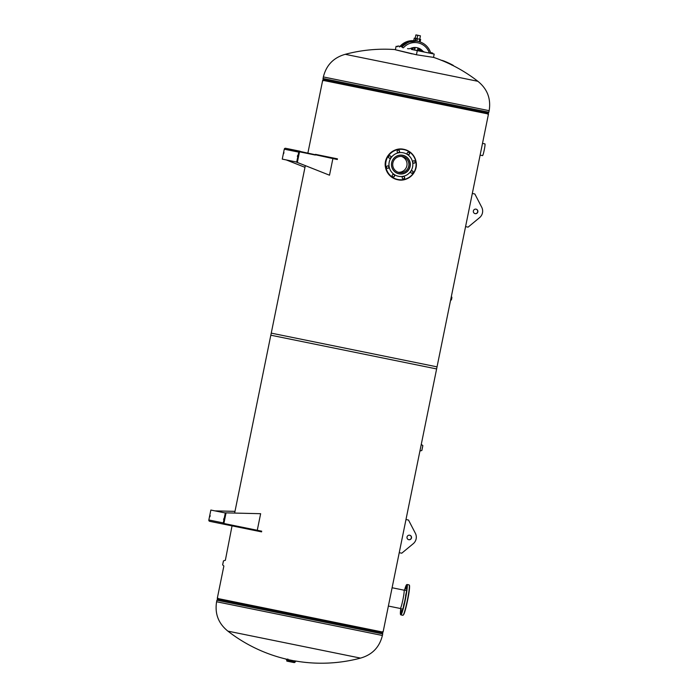 <?xml version="1.0" encoding="UTF-8"?>
<svg xmlns="http://www.w3.org/2000/svg" width="698" height="698" viewBox="0 0 698 698"><rect width="100%" height="100%" fill="white"/><g stroke="black" fill="none" stroke-linecap="round" stroke-linejoin="round"><path stroke-width="1.05" d="M398.567 173.732L399.474 173.776M398.506 173.715L399.343 173.758M307.931 152.827L322.685 80.296L488.478 114.027L436.616 368.937L270.824 335.206L305.323 165.635M403.191 155.497L402.336 155.183M403.06 155.471L402.284 155.174M234.641 513.065L271.243 333.129L437.044 366.86L383.071 632.135L217.279 598.404L223.866 566.017M360.264 658.066L228.133 631.184L360.517 658.109C372.191 654.803 379.485 647.264 382.391 635.485L382.705 633.932L216.912 600.201L217.697 599.25L382.661 632.816L382.705 633.932M382.391 635.485L216.598 601.755C214.67 613.734 218.43 623.523 227.888 631.132L228.133 631.184M489.158 110.677C491.087 98.697 487.326 88.908 477.877 81.3L345.24 54.313C333.565 57.62 326.271 65.167 323.366 76.946L323.052 78.499L488.844 112.23L489.158 110.677L323.366 76.946M412.134 53.894C388.201 48.04 389.624 48.337 416.401 54.758L433.51 57.384M402.615 47.639L402.135 47.272L402.545 46.906L397.86 45.946L397.72 46.644L396.098 46.312L395.417 49.637M413.015 49.75L434.191 54.06L433.502 57.445M411.837 49.514L412.492 49.479L411.907 49.357A1.056 1.056 -78.5 0 1 411.907 49.357L412.387 49.628M414.708 49.837L412.675 49.698A16.918 1.475 -78.5 0 0 412.387 47.883A16.918 1.475 -78.5 0 0 411.41 49.427L412.544 49.392M417.465 50.396L418.87 50.954M418.87 50.884A16.918 1.475 -78.5 0 0 418.582 49.148L417.753 48.982M417.701 50.448A16.918 1.475 -78.5 0 0 417.605 50.684L416.671 50.239M418.442 50.858L417.858 50.57M418.966 50.963A1.056 1.056 101.5 0 0 418.442 50.684M414.691 49.924L413.094 49.602L414.691 49.924M413.731 49.733L413.199 49.794M414.315 49.846A1.056 1.056 101.5 0 0 413.722 49.898M411.523 49.453A16.386 1.431 101.5 0 1 412.562 49.663M417.849 48.528A10.339 10.304 -78.5 0 1 419.812 50.116A5.636 5.619 101.5 0 0 422.735 51.731M417.901 48.284A10.339 10.304 -78.5 0 1 420.536 50.265A5.636 5.619 -78.5 0 0 423.459 51.879M417.945 48.04A10.339 10.304 -78.5 0 1 421.601 50.483A5.636 5.619 101.5 0 0 424.524 52.097M432.568 53.729L432.708 53.039L430.413 52.577L430.143 53.24M425.248 52.245A5.636 5.619 -78.5 0 1 422.316 50.631A10.339 10.304 -78.5 0 0 410.869 48.302A5.636 5.619 -78.5 0 1 407.545 48.642M415.973 34.9L418.556 35.424L415.973 34.9M420.353 35.79L415.868 34.97L415.188 38.311M415.118 40.824L413.774 40.554L414.272 38.128L415.607 38.399L415.118 40.824L420.152 41.854L420.65 39.42L418.94 39.071M415.607 38.399L419.664 39.219L419.166 41.653M417.378 38.756L416.881 41.191M416.06 38.486L415.572 40.92M406 585.735A15.243 1.326 -78.5 0 0 404.552 590.142L406.009 585.683L407.039 584.488A15.513 1.352 101.5 0 1 405.852 596.991A15.513 1.352 101.5 0 1 401.594 613.83A15.513 1.352 101.5 0 1 400.853 614.886L400.774 608.717A15.243 1.326 -78.5 0 0 401.376 613.542A15.243 1.326 -78.5 0 0 406.053 594.164A15.243 1.326 -78.5 0 0 406 585.735M406.402 588.728L406.838 586.39L406.402 588.728M405.582 595.952L406.009 593.623L405.582 595.952M403.531 606.004L403.968 603.665L403.531 606.004M401.472 612.975L401.9 610.645L401.472 612.975M400.591 612.8L401.027 610.462L400.591 612.8M405.529 588.545L405.966 586.215L405.529 588.545M403.863 590.142A9.475 0.829 101.5 0 1 404.029 590.037A9.475 0.829 101.5 0 1 403.304 597.671A9.475 0.829 101.5 0 1 400.704 607.958A9.475 0.829 101.5 0 1 400.251 608.604A9.475 0.829 101.5 0 1 400.137 608.447M409.56 153.202A1.23 1.23 101.5 0 0 408.6 152.234A1.23 1.23 101.5 0 0 407.152 153.673A1.23 1.23 101.5 0 0 408.112 154.651A1.23 1.23 101.5 0 0 409.56 153.202M408.487 152.216A1.23 1.23 -78.5 0 1 409.342 153.159A1.23 1.23 -78.5 0 1 407.998 154.624M399.553 151.169A1.23 1.23 101.5 0 0 398.593 150.192A1.23 1.23 101.5 0 0 397.145 151.641A1.23 1.23 101.5 0 0 398.104 152.609A1.23 1.23 101.5 0 0 399.553 151.169M398.479 150.175A1.23 1.23 -78.5 0 1 397.991 152.583M391.037 156.832A1.23 1.23 101.5 0 0 390.077 155.855A1.23 1.23 101.5 0 0 388.62 157.303A1.23 1.23 101.5 0 0 389.58 158.28A1.23 1.23 101.5 0 0 391.037 156.832M389.964 155.837A1.23 1.23 -78.5 0 1 389.467 158.245M388.995 166.874A1.23 1.23 101.5 0 0 388.027 165.906A1.23 1.23 101.5 0 0 386.579 167.346A1.23 1.23 101.5 0 0 387.538 168.323A1.23 1.23 101.5 0 0 388.995 166.874M387.914 165.888A1.23 1.23 -78.5 0 1 388.769 166.831A1.23 1.23 -78.5 0 1 387.425 168.297M394.623 175.416A1.23 1.23 101.5 0 0 393.663 174.448A1.23 1.23 101.5 0 0 392.206 175.896A1.23 1.23 101.5 0 0 393.166 176.864A1.23 1.23 101.5 0 0 394.623 175.416M393.55 174.43A1.23 1.23 -78.5 0 1 393.061 176.838M404.631 177.458A1.23 1.23 101.5 0 0 403.671 176.481A1.23 1.23 101.5 0 0 402.214 177.929A1.23 1.23 101.5 0 0 403.174 178.897A1.23 1.23 101.5 0 0 404.631 177.458M403.557 176.463A1.23 1.23 -78.5 0 1 403.069 178.871M413.155 171.795A1.23 1.23 101.5 0 0 412.195 170.818A1.23 1.23 101.5 0 0 410.738 172.266A1.23 1.23 101.5 0 0 411.698 173.235A1.23 1.23 101.5 0 0 413.155 171.795M412.073 170.801A1.23 1.23 -78.5 0 1 412.928 171.743A1.23 1.23 -78.5 0 1 411.584 173.209M415.197 161.744A1.23 1.23 101.5 0 0 414.237 160.776A1.23 1.23 101.5 0 0 412.78 162.215A1.23 1.23 101.5 0 0 413.74 163.192A1.23 1.23 101.5 0 0 415.197 161.744M414.123 160.758A1.23 1.23 -78.5 0 1 413.635 163.166M412.623 162.259A11.988 11.936 -78.5 0 1 398.514 176.297A11.988 11.936 -78.5 0 1 389.179 166.848A11.988 11.936 -78.5 0 1 403.287 152.81A11.988 11.936 -78.5 0 1 412.623 162.259M398.514 176.297L398.497 176.289A11.988 11.936 -78.5 0 1 398.497 176.289A11.988 11.936 -78.5 0 1 389.161 166.839A11.988 11.936 -78.5 0 1 403.278 152.801A11.988 11.936 -78.5 0 1 403.287 152.81L403.278 152.801M410.171 162.739A9.475 9.44 101.5 0 0 402.79 155.27A9.475 9.44 101.5 0 0 391.63 166.368A9.475 9.44 101.5 0 0 399.012 173.837A9.475 9.44 101.5 0 0 410.171 162.739M406.629 157.242A9.475 9.44 101.5 0 0 402.606 155.226M398.828 173.793A9.475 9.44 101.5 0 0 403.313 173.523M400.408 608.499L388.376 606.056M404.133 590.194L392.101 587.751M402.667 155.375A9.344 9.301 101.5 0 0 391.683 162.678A9.344 9.301 101.5 0 0 398.942 173.689A9.344 9.301 101.5 0 0 409.927 166.386A9.344 9.301 101.5 0 0 402.667 155.375L401.21 155.087M398.942 173.689L397.494 173.392M402.423 156.57A8.123 8.088 101.5 0 0 392.878 162.922A8.123 8.088 101.5 0 0 399.186 172.493A8.123 8.088 101.5 0 0 408.731 166.141A8.123 8.088 101.5 0 0 402.423 156.57M398.261 172.249A8.123 8.088 101.5 0 0 401.481 156.439M397.991 173.566L398.776 173.654M402.502 155.349L401.751 155.113M482.51 143.387L484.944 143.884A5.994 0.523 -78.5 0 1 484.264 149.861A5.994 0.523 -78.5 0 1 482.554 155.628L480.119 155.131M286.171 659.444L295.865 661.198L286.215 659.226M287.41 661.224L293.954 662.559M286.878 661.119L294.696 662.542L295.647 661.372M422.822 445.568L421.819 450.507L422.822 445.568L421.278 444.408L419.926 450.969L421.26 444.408M232.172 525.175L225.341 560.381M223.334 561.436L222.749 564.333L223.334 561.436M223.439 560.922L222.645 564.839L223.439 560.922L224.939 560.354M451.833 297.906L451.545 299.337M451.405 299.8L451.885 297.427M450.559 300.428L451.353 296.519L450.55 300.437M450.611 300.271L451.309 299.983L451.868 297.217L451.336 296.685M476.062 209.156A2.295 2.286 101.5 0 0 473.366 210.944A2.295 2.286 101.5 0 0 475.146 213.649A2.295 2.286 101.5 0 0 477.842 211.86A2.295 2.286 101.5 0 0 476.062 209.156M465.575 226.632L468.096 227.138L479.578 217.645A8.463 8.428 101.5 0 0 481.707 207.21L474.849 193.983L472.319 193.468M475.059 213.632A2.295 2.286 101.5 0 0 477.659 211.817A2.295 2.286 101.5 0 0 475.966 209.138M297.374 156.439L297.697 155.331L297.374 156.439M283.641 153.647L283.973 152.539L283.641 153.647M315.47 154.363L337.448 158.839L337.309 159.528L285.622 148.29A1.143 1.143 101.5 0 0 284.278 149.189L282.254 159.118L296.702 162.058L298.727 152.129A1.143 1.143 -78.5 0 1 300.07 151.23L285.622 148.29M296.702 162.058L297.392 162.198L299.416 152.269A0.445 0.436 -78.5 0 1 299.931 151.92L315.33 155.052M295.873 161.892L329.508 175.207L332.876 158.629M295.952 161.901L329.508 175.207M286.32 159.947L304.974 167.337L286.398 159.955M408.81 539.711A2.295 2.286 -78.5 0 1 407.03 537.006A2.295 2.286 -78.5 0 1 409.717 535.218A2.295 2.286 -78.5 0 1 411.497 537.922A2.295 2.286 -78.5 0 1 408.81 539.711M405.983 519.53L408.505 520.045L415.362 533.272A8.463 8.428 -78.5 0 1 413.242 543.707L401.76 553.2L399.23 552.685M409.63 535.2A2.295 2.286 -78.5 0 1 411.323 537.879A2.295 2.286 -78.5 0 1 408.714 539.685M442.663 60.709A84.763 84.441 -78.5 0 1 442.724 60.735L443.544 61.058A84.763 84.441 -78.5 0 1 451.85 64.94L451.772 65.088M451.85 64.94L452.871 65.15A84.763 84.441 101.5 0 0 443.282 60.761L441.825 60.464M443.282 60.761L442.139 60.525M442.2 60.368L441.302 60.351M452.461 65.246L451.685 64.827L452.461 65.246M453.334 65.429L452.557 65.01L453.334 65.429M210.194 515.665L209.862 516.773L210.194 515.665M223.918 518.457L223.596 519.565L223.918 518.457M225.262 523.77L225.122 524.46L209.732 521.327A1.143 1.143 101.5 0 1 208.842 519.975L210.857 510.046L225.995 513.126L223.979 523.055A0.445 0.436 -78.5 0 0 224.32 523.579L224.18 524.268A1.143 1.143 -78.5 0 1 223.29 522.915L225.306 512.986M224.18 524.268L261.558 531.867L261.698 531.178L224.32 523.579L261.541 531.867M224.555 512.829L260.642 513.702L257.265 530.279L261.68 531.178M225.122 524.46L232.033 525.864M214.993 510.892L234.982 511.372M214.923 510.875L234.99 511.355M224.477 512.821L260.642 513.702M323.41 79.677L488.373 113.242L323.095 79.616L323.052 78.499M417.282 50.622L416.436 54.767M399.971 46.382L406.629 41.723L414.682 40.781A16.682 16.621 101.5 0 0 399.98 46.382M400.46 46.478A16.682 16.621 -78.5 0 1 416.305 41.069M401.76 46.74L408.417 42.089L416.47 41.147A16.682 16.621 101.5 0 0 401.76 46.749M402.249 46.845A16.682 16.621 -78.5 0 1 430.587 52.612C428.432 46.635 424.271 42.91 418.102 41.435L417.997 41.418M429.375 53.083A15.277 15.216 101.5 0 0 403.418 47.804M409.098 584.915C411.087 585.884 406.07 609.092 403.941 614.118L402.921 615.304A15.513 1.352 -78.5 0 0 403.662 614.249A15.513 1.352 -78.5 0 0 407.911 597.409A15.513 1.352 -78.5 0 0 409.098 584.915L407.039 584.488M400.661 614.58A15.513 1.352 101.5 0 1 400.6 612.896M400.687 611.623A15.513 1.352 101.5 0 1 401.01 608.761M404.788 590.194A15.513 1.352 101.5 0 1 405.608 587.428M406.027 586.224A15.513 1.352 101.5 0 1 406.297 585.543A15.513 1.352 101.5 0 1 406.742 584.706M409.29 585.221A15.243 1.326 101.5 0 1 408.156 597.427A15.243 1.326 101.5 0 1 403.959 614.066M403.776 149.311A15.513 15.452 101.5 0 0 385.514 167.476C383.071 157.129 393.489 146.772 403.776 149.311L403.959 149.346C410.441 150.977 414.464 155.052 416.034 161.578A15.513 15.452 -78.5 0 1 397.773 179.744A15.513 15.452 -78.5 0 1 385.697 167.511A15.513 15.452 -78.5 0 1 403.959 149.346A15.513 15.452 -78.5 0 1 416.034 161.57C418.477 171.917 408.06 182.283 397.773 179.744L397.59 179.709A15.513 15.452 101.5 0 1 385.514 167.476C387.085 173.994 391.107 178.077 397.59 179.709M385.977 167.468A15.243 15.19 101.5 0 0 403.776 179.508A15.243 15.19 101.5 0 0 415.799 161.631A15.243 15.19 101.5 0 0 398 149.59A15.243 15.19 101.5 0 0 385.977 167.468M286.747 660.919L286.869 660.308L294.818 661.931M419.995 450.96L421.819 450.507M422.848 445.621L421.862 450.472M223.805 565.991L222.653 564.883L223.473 560.895L222.636 564.839M298.727 152.129L284.278 149.189M208.842 519.975L223.29 522.915M294.312 660.875L294.329 660.797A152.269 152.269 0 0 0 360.517 658.109M217.881 598.125L217.383 599.189M382.626 631.646L382.661 632.816M216.598 601.755L216.912 600.201M227.888 631.132A152.269 152.269 0 0 0 287.777 659.47M395.164 49.584A152.269 152.269 0 0 0 345.24 54.313M487.876 114.298L488.844 112.23M323.139 80.785L323.095 79.616M477.877 81.3A152.269 152.269 0 0 0 433.763 57.437M412.387 47.883L414.996 48.415M399.649 46.312L399.5 47.002M413.295 47.604L413.207 48.049M420.414 35.895L419.742 39.236M417.971 47.935L417.413 50.649M417.762 35.266L416.976 38.678M415.188 47.473L414.656 50.09M402.921 615.304L400.853 614.886M406.838 586.39L405.966 586.215M401.027 610.462L402.353 610.733M404.029 590.037L406.594 590.56M400.251 608.604L402.816 609.127M406.349 588.807L406.794 588.903M286.869 660.308L286.32 659.479M287.864 658.982L287.751 659.54M450.987 298.927L451.161 298.063"/></g></svg>
